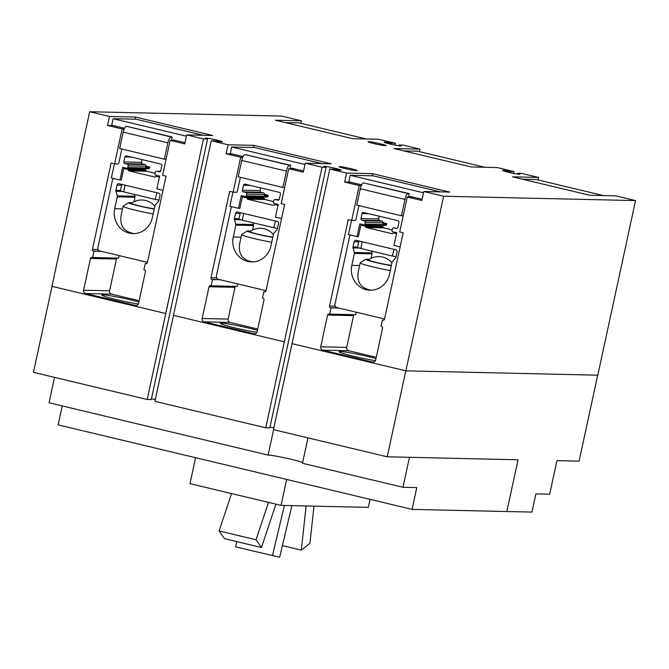 <?xml version="1.0" encoding="UTF-8"?>
<svg xmlns="http://www.w3.org/2000/svg" width="669" height="669" viewBox="0 0 669 669"><rect width="100%" height="100%" fill="white"/><g stroke="black" fill="none" stroke-linecap="round" stroke-linejoin="round"><path stroke-width="1" d="M275.511 221.046L273.746 227.711L277.51 228.397M243.608 213.428L242.303 220.201L273.746 227.711M243.759 213.486L275.202 220.987M240.322 212.65L238.95 219.014L242.303 220.201M156.956 192.739L155.191 199.404L158.954 200.09M125.053 185.129L123.748 191.894L155.191 199.404M125.203 185.179L156.646 192.689M121.775 184.343L120.395 190.707L123.748 191.894M394.058 249.353L392.302 256.01L396.065 256.704M362.155 241.735L360.859 248.508L392.302 256.01M362.305 241.785L393.748 249.294M358.877 240.949L357.497 247.313L360.859 248.508M219.089 530.952L224.516 538.696L261.462 547.51L256.026 539.774L219.089 530.952L231.574 493.58M256.026 539.774L268.512 502.394M261.462 547.51L275.937 504.167M291.893 505.63L279.65 557.26L235.538 546.849L236.776 541.622M272.475 555.671L284.384 505.463M313.995 506.132L309.939 543.303L301.293 550.119L282.41 545.611M301.293 550.119L306.118 505.956M226.097 153.761L228.037 144.772L254.011 145.357L331.222 163.796L305.248 163.203L303.3 172.192L288.715 168.705L281.164 203.635L284.626 204.463L265.944 290.864A1.397 1.321 91.3 0 1 264.355 291.918L263.812 291.793L262.457 298.073L263.017 298.207A1.397 1.321 91.3 0 1 264.012 299.871L257.147 331.64A2.793 2.643 91.3 0 1 253.977 333.747L204.145 321.848A2.793 2.643 91.3 0 1 202.155 318.511L209.029 286.742A1.397 1.321 91.3 0 1 210.61 285.688L211.17 285.822L212.525 279.55L211.989 279.416A1.397 1.321 91.3 0 1 210.994 277.744L229.676 191.342L233.13 192.17L240.681 157.24L226.097 153.761L231.9 153.887M240.681 157.24L242.747 157.29M233.13 192.17L236.525 192.246M212.525 279.55L220.109 279.717M237.687 283.915L237.144 286.416L211.17 285.822M235.722 286.382A1.397 1.321 -88.7 0 0 234.995 287.336L228.129 319.096A2.793 2.643 -88.7 0 0 230.119 322.441L257.707 329.023M256.896 332.334A22.336 1.438 -167.8 0 1 233.255 327.492A22.336 1.438 -167.8 0 1 220.427 323.378A22.336 1.438 -167.8 0 1 221.64 323.177A22.336 1.438 -167.8 0 1 257.431 330.31M263.812 291.793L265.208 291.826M288.715 168.705L294.519 168.839M173.514 315.367L154.924 401.341L265.744 427.8L322.057 167.217L326.138 167.309A8.839 0.569 -167.8 0 1 323.871 166.422A8.839 0.569 -167.8 0 1 324.356 166.338A8.839 0.569 -167.8 0 1 334.023 168.036A8.839 0.569 -167.8 0 1 341.157 170.16A8.839 0.569 -167.8 0 1 340.68 170.235A8.839 0.569 -167.8 0 1 333.873 169.157L329.784 169.065L292.035 343.657L405.866 370.835L597.802 375.184L635.55 200.591L443.614 196.234L423.795 191.51L421.855 200.499L407.262 197.012L399.711 231.942L403.173 232.762L384.491 319.172A1.397 1.321 91.3 0 1 382.911 320.225L382.367 320.091L381.012 326.372L381.573 326.505A1.397 1.321 91.3 0 1 382.568 328.178L375.694 359.939A2.793 2.643 91.3 0 1 372.533 362.046L322.701 350.155A2.793 2.643 91.3 0 1 320.71 346.81L327.576 315.049A1.397 1.321 91.3 0 1 329.165 313.995L329.725 314.129L331.08 307.849L330.536 307.723A1.397 1.321 91.3 0 1 329.541 306.051L348.223 219.649L351.685 220.469L359.236 185.547L344.644 182.06L350.456 182.194M228.037 144.772L211.228 140.758L173.48 315.358L284.3 341.817M107.542 125.454L109.49 116.465L135.456 117.058L212.667 135.489L186.693 134.895L184.753 143.885L170.16 140.406L162.609 175.328L166.071 176.156L147.389 262.566A1.397 1.321 91.3 0 1 145.809 263.619L145.265 263.486L143.902 269.766L144.471 269.9A1.397 1.321 91.3 0 1 145.457 271.572L138.592 303.333A2.793 2.643 91.3 0 1 135.431 305.44L85.599 293.549A2.793 2.643 91.3 0 1 83.608 290.204L90.474 258.443A1.397 1.321 91.3 0 1 92.054 257.389L92.623 257.523L93.978 251.243L93.434 251.109A1.397 1.321 91.3 0 1 92.439 249.445L111.121 163.035L114.583 163.863L122.134 128.941L107.542 125.454L113.354 125.588M122.134 128.941L124.191 128.983M114.583 163.863L117.978 163.938M93.978 251.243L101.563 251.419M119.132 255.608L118.589 258.109L92.623 257.523M117.167 258.075A1.397 1.321 -88.7 0 0 116.448 259.028L109.582 290.798A2.793 2.643 -88.7 0 0 111.564 294.134L139.16 300.724M138.349 304.035A22.336 1.438 -167.8 0 1 114.7 299.194A22.336 1.438 -167.8 0 1 101.872 295.071A22.336 1.438 -167.8 0 1 103.093 294.87A22.336 1.438 -167.8 0 1 138.884 302.003M145.265 263.486L146.662 263.519M170.16 140.406L175.972 140.54M359.236 185.547L361.302 185.589M351.685 220.469L355.08 220.553M331.08 307.849L338.665 308.024M356.234 312.214L355.699 314.714L329.725 314.129M354.269 314.681A1.397 1.321 -88.7 0 0 353.55 315.634L346.684 347.403A2.793 2.643 -88.7 0 0 348.674 350.74L376.262 357.33M375.451 360.641A22.336 1.438 -167.8 0 1 351.802 355.799A22.336 1.438 -167.8 0 1 338.974 351.677A22.336 1.438 -167.8 0 1 340.195 351.476A22.336 1.438 -167.8 0 1 375.986 358.609M382.367 320.091L383.763 320.125M407.262 197.012L413.074 197.146M265.744 427.8L269.799 427.892L326.138 167.309M254.011 145.357L253.551 147.498M322.057 167.217L305.248 163.203M52.04 286.365L33.45 372.34L147.188 399.493L151.253 399.585L207.591 139.001A8.839 0.569 -167.8 0 1 205.324 138.115A8.839 0.569 -167.8 0 1 205.801 138.04A8.839 0.569 -167.8 0 1 215.468 139.737A8.839 0.569 -167.8 0 1 222.61 141.853A8.839 0.569 -167.8 0 1 222.125 141.937A8.839 0.569 -167.8 0 1 215.318 140.85L211.228 140.758M155.317 399.51A8.839 0.569 12.2 0 0 151.411 398.824M147.188 399.493L203.501 138.909L207.591 139.001M135.456 117.058L134.996 119.191M203.501 138.909L186.693 134.895M109.49 116.465L89.671 111.74L51.923 286.332L165.753 313.51M635.55 200.591L615.739 195.858L589.765 195.273L512.554 176.833L538.528 177.427L521.72 173.413L517.63 173.321A8.839 0.569 -167.8 0 1 519.905 174.208A8.839 0.569 -167.8 0 1 519.42 174.291A8.839 0.569 -167.8 0 1 509.753 172.585A8.839 0.569 -167.8 0 1 502.62 170.47A8.839 0.569 -167.8 0 1 503.096 170.394A8.839 0.569 -167.8 0 1 509.903 171.473L513.993 171.565L497.184 167.551L471.21 166.966L394.008 148.535L419.981 149.12L419.43 151.646M538.528 177.427L537.985 179.944M405.866 370.835L443.614 196.234M344.644 182.06L346.592 173.07L372.566 173.664L449.769 192.095L423.795 191.51M372.566 173.664L372.098 175.796M346.592 173.07L329.784 169.065M292.06 343.665L273.479 429.64L387.217 456.802L518.032 459.779L506.843 511.534L531.947 512.086L535.869 493.931L549.667 494.24L556.934 460.648L579.095 461.15L597.685 375.184M273.872 427.817A8.839 0.569 12.2 0 0 269.967 427.131M368.519 141.627A9.307 0.602 -167.8 0 1 378.696 143.417A9.307 0.602 -167.8 0 1 386.214 145.65A9.307 0.602 -167.8 0 1 385.704 145.733A9.307 0.602 -167.8 0 1 375.526 143.944A9.307 0.602 -167.8 0 1 368.017 141.719A9.307 0.602 -167.8 0 1 368.519 141.627M339.518 166.589A9.307 0.602 -167.8 0 1 349.695 168.379A9.307 0.602 -167.8 0 1 357.213 170.612A9.307 0.602 -167.8 0 1 356.702 170.695A9.307 0.602 -167.8 0 1 346.525 168.906A9.307 0.602 -167.8 0 1 339.016 166.673A9.307 0.602 -167.8 0 1 339.518 166.589M513.993 171.565L513.591 173.405M398.916 145.775L399.084 145.014L403.173 145.106L419.981 149.12M387.217 456.802L405.807 370.827M89.671 111.74L281.616 116.088L301.426 120.813L300.883 123.339M399.084 145.014A8.839 0.569 -167.8 0 1 401.35 145.901A8.839 0.569 -167.8 0 1 400.865 145.984A8.839 0.569 -167.8 0 1 391.206 144.287A8.839 0.569 -167.8 0 1 384.065 142.171A8.839 0.569 -167.8 0 1 384.55 142.087A8.839 0.569 -167.8 0 1 391.348 143.166L395.438 143.266L378.629 139.252L352.663 138.659L275.452 120.228L301.426 120.813M509.903 171.473L509.669 172.569M391.348 143.166L391.114 144.261M395.438 143.266L395.045 145.098M517.471 174.082L517.63 173.321M195.591 457.705L189.979 483.645L281.039 505.388L368.31 507.37L370.049 499.358M281.039 505.388L286.65 479.447M307.966 437.877L302.472 463.291L402.989 487.283L416.779 487.601L412.071 509.385L58.136 424.882L62.234 405.932M412.071 509.385L506.843 511.534M402.989 487.283L409.461 457.32L518.032 459.779M54.54 377.375L49.046 402.78L268.11 455.087L273.604 429.674M302.639 462.547A18.615 1.196 12.2 0 0 285.546 458.014A18.615 1.196 12.2 0 0 268.11 455.087M285.387 122.603L299.076 122.912L366.353 138.968M403.934 150.901L417.632 151.211L484.908 167.275M522.489 179.208L536.178 179.518L603.455 195.582M154.28 208.778A12.945 0.828 -167.8 0 1 139.804 205.968A12.945 0.828 -167.8 0 1 131.35 203.284A17.411 17.411 0 0 1 154.84 206.203M154.221 209.037A15.73 1.012 -167.8 0 1 137.145 205.517A15.73 1.012 -167.8 0 1 128.64 202.682A15.73 1.012 -167.8 0 1 129.452 202.598A15.73 1.012 -167.8 0 1 132.002 202.841M203.359 135.28L136.075 119.216L113.136 118.697L111.731 125.203L124.534 128.256M172.15 136.986L126.424 126.299A6.054 1.907 103.4 0 0 123.205 132.153L119.667 148.493L164.34 159.163L167.877 142.823A6.054 1.907 -76.6 0 1 171.097 136.961L172.15 136.986L171.406 140.431M148.434 168.747A0.928 0.878 -88.7 0 0 149.488 168.044L149.705 167.041L145.75 166.949L145.909 166.221A1.397 1.321 -88.7 0 0 144.914 164.549L142.597 163.997A1.397 1.321 91.3 0 1 141.602 162.333L142.188 159.623M153.159 213.946A20.388 1.313 -167.8 0 1 133.014 209.614A20.388 1.313 -167.8 0 1 123.063 206.295A20.388 1.313 -167.8 0 1 123.121 206.219L128.64 202.682M121.85 149.02L118.839 162.927A1.397 1.321 91.3 0 1 117.259 163.98L117 163.922M186.417 136.192L113.136 118.697M172.259 140.457A1.397 1.321 91.3 0 1 173.58 139.963L185.012 142.698M114.725 163.872A1.397 1.321 -88.7 0 0 114.215 164.691L111.347 177.954L119.935 180.003L122.678 167.292L126.725 168.262A0.928 0.878 -88.7 0 0 127.779 167.551L128.155 165.82A1.397 1.321 -88.7 0 0 127.16 164.148L124.835 163.596A1.397 1.321 91.3 0 1 123.849 161.923L124.927 156.931A1.397 1.321 91.3 0 1 126.508 155.877L160.869 164.081A1.397 1.321 91.3 0 1 161.865 165.753L160.786 170.746A1.397 1.321 91.3 0 1 159.205 171.799L156.881 171.247A1.397 1.321 -88.7 0 0 155.3 172.301L154.924 174.04A0.928 0.878 -88.7 0 0 155.584 175.153L159.632 176.114L156.881 188.825L163.019 190.289M166.096 159.205L164.34 159.163M149.705 167.041L145.926 166.138M134.243 233.59C124.016 231.926 119.626 225.871 121.097 215.401L123.063 206.295M144.019 169.5L144.203 168.672M152.348 217.709A20.388 19.301 91.3 0 1 133.072 233.598A20.388 19.301 91.3 0 1 114.725 208.728L117.292 196.837A1.865 1.764 -88.7 0 0 117.259 195.875L115.929 191.317A1.865 1.764 91.3 0 1 115.896 190.356L117.025 185.121A1.865 1.764 91.3 0 1 119.132 183.716L158.653 193.149A1.865 1.764 91.3 0 1 159.975 195.373L158.846 200.608A1.865 1.764 91.3 0 1 158.419 201.461L155.342 204.965A1.865 1.764 -88.7 0 0 154.915 205.818L152.348 217.709M134.419 194.445L134.954 196.276A1.865 1.764 91.3 0 1 134.987 197.238L134.017 201.703M119.935 180.003L121.281 180.036L123.773 168.513L141.468 168.914A2.793 2.643 -88.7 0 1 141.778 168.964L145.34 169.817A1.121 1.054 -88.7 0 1 146.001 170.311L146.57 171.256L155.083 173.288M113.496 178.464A2.793 2.643 -88.7 0 0 112.459 180.112L97.858 247.664A2.793 2.643 -88.7 0 0 99.84 251L147.431 262.365M159.439 177.009L156.855 176.39A1.121 1.054 -88.7 0 0 156.061 176.532L155.158 177.134L128.874 170.854L146.57 171.256M128.874 170.854L128.306 169.909A1.121 1.054 -88.7 0 0 127.645 169.416L124.083 168.563A2.793 2.643 -88.7 0 0 123.773 168.513M272.835 237.077A12.945 0.828 -167.8 0 1 258.351 234.275A12.945 0.828 -167.8 0 1 249.905 231.591A17.411 17.411 0 0 1 273.387 234.51M272.776 237.344A15.73 1.012 -167.8 0 1 255.7 233.824A15.73 1.012 -167.8 0 1 247.196 230.989A15.73 1.012 -167.8 0 1 248.007 230.897A15.73 1.012 -167.8 0 1 250.557 231.139M321.906 163.579L254.63 147.523L231.691 146.996L230.278 153.502L243.09 156.563M290.706 165.293L244.979 154.598A6.054 1.907 103.4 0 0 241.752 160.46L238.223 176.8L282.895 187.462L286.424 171.122A6.054 1.907 -76.6 0 1 289.652 165.268L290.706 165.293L289.953 168.739M266.99 197.054A0.928 0.878 -88.7 0 0 268.043 196.352L268.261 195.34L264.305 195.256L264.456 194.528A1.397 1.321 -88.7 0 0 263.461 192.856L261.144 192.304A1.397 1.321 91.3 0 1 260.149 190.632L260.734 187.922M271.714 242.245A20.388 1.313 -167.8 0 1 251.561 237.921A20.388 1.313 -167.8 0 1 241.618 234.602A20.388 1.313 -167.8 0 1 241.676 234.526L247.196 230.989M240.397 177.318L237.395 191.234A1.397 1.321 91.3 0 1 235.806 192.287L235.547 192.22M304.964 164.49L231.691 146.996M290.814 168.755A1.397 1.321 91.3 0 1 292.136 168.27L303.559 170.996M233.28 192.17A1.397 1.321 -88.7 0 0 232.762 192.99L229.893 206.261L238.482 208.31L241.233 195.599L245.272 196.561A0.928 0.878 -88.7 0 0 246.326 195.858L246.702 194.127A1.397 1.321 -88.7 0 0 245.707 192.455L243.391 191.903A1.397 1.321 91.3 0 1 242.395 190.23L243.474 185.238A1.397 1.321 91.3 0 1 245.063 184.184L279.425 192.388A1.397 1.321 91.3 0 1 280.42 194.06L279.341 199.053A1.397 1.321 91.3 0 1 277.752 200.106L275.436 199.554A1.397 1.321 -88.7 0 0 273.855 200.608L273.479 202.339A0.928 0.878 -88.7 0 0 274.139 203.451L278.179 204.421L275.436 217.132L281.565 218.596M284.651 187.504L282.895 187.462M268.261 195.34L264.472 194.436M252.798 261.888C242.563 260.233 238.181 254.17 239.653 243.708L241.618 234.602M262.574 197.807L262.75 196.979M270.903 246.016A20.388 19.301 91.3 0 1 251.628 261.905A20.388 19.301 91.3 0 1 233.272 237.027L235.848 225.144A1.865 1.764 -88.7 0 0 235.806 224.174L234.476 219.616A1.865 1.764 91.3 0 1 234.443 218.654L235.58 213.419A1.865 1.764 91.3 0 1 237.687 212.014L277.209 221.447A1.865 1.764 91.3 0 1 278.53 223.68L277.401 228.907A1.865 1.764 91.3 0 1 276.974 229.76L273.897 233.272A1.865 1.764 -88.7 0 0 273.47 234.125L270.903 246.016M252.974 222.752L253.501 224.575A1.865 1.764 91.3 0 1 253.534 225.545L252.573 230.011M238.482 208.31L239.837 208.335L242.32 196.82L260.015 197.221A2.793 2.643 -88.7 0 1 260.325 197.271L263.895 198.124A1.121 1.054 -88.7 0 1 264.556 198.618L265.116 199.563L273.638 201.595M232.043 206.771A2.793 2.643 -88.7 0 0 231.014 208.419L216.405 275.971A2.793 2.643 -88.7 0 0 218.395 279.308L265.986 290.672M277.986 205.308L275.411 204.697A1.121 1.054 -88.7 0 0 274.608 204.839L273.713 205.433L247.421 199.161L265.116 199.563M247.421 199.161L246.861 198.216A1.121 1.054 -88.7 0 0 246.2 197.723L242.63 196.87A2.793 2.643 -88.7 0 0 242.32 196.82M391.382 265.384A12.945 0.828 -167.8 0 1 376.906 262.574A12.945 0.828 -167.8 0 1 368.452 259.89A17.411 17.411 0 0 1 391.942 262.808M391.323 265.652A15.73 1.012 -167.8 0 1 374.255 262.131A15.73 1.012 -167.8 0 1 365.742 259.288A15.73 1.012 -167.8 0 1 366.562 259.204A15.73 1.012 -167.8 0 1 369.104 259.447M440.461 191.886L373.185 175.822L350.238 175.303L348.833 181.809L361.636 184.861M409.252 193.592L363.535 182.905A6.054 1.907 103.4 0 0 360.307 188.758L356.769 205.107L401.442 215.769L404.979 199.429A6.054 1.907 -76.6 0 1 408.207 193.567L409.252 193.592L408.508 197.037M385.536 225.361A0.928 0.878 -88.7 0 0 386.598 224.659L386.816 223.647L382.852 223.555L383.011 222.827A1.397 1.321 -88.7 0 0 382.016 221.163L379.699 220.603A1.397 1.321 91.3 0 1 378.704 218.939L379.29 216.229M390.27 270.552A20.388 1.313 -167.8 0 1 370.116 266.22A20.388 1.313 -167.8 0 1 360.173 262.9A20.388 1.313 -167.8 0 1 360.231 262.833L365.742 259.288M358.952 205.626L355.941 219.532A1.397 1.321 91.3 0 1 354.361 220.586L354.102 220.527M423.519 192.797L350.238 175.303M409.361 197.062A1.397 1.321 91.3 0 1 410.691 196.577L422.114 199.303M351.827 220.477A1.397 1.321 -88.7 0 0 351.317 221.297L348.449 234.56L357.037 236.609L359.78 223.898L363.827 224.868A0.928 0.878 -88.7 0 0 364.881 224.165L365.257 222.426A1.397 1.321 -88.7 0 0 364.262 220.762L361.946 220.201A1.397 1.321 91.3 0 1 360.951 218.537L362.029 213.545A1.397 1.321 91.3 0 1 363.61 212.483L397.971 220.686A1.397 1.321 91.3 0 1 398.967 222.359L397.888 227.351A1.397 1.321 91.3 0 1 396.307 228.405L393.982 227.853A1.397 1.321 -88.7 0 0 392.402 228.907L392.026 230.646A0.928 0.878 -88.7 0 0 392.695 231.758L396.734 232.72L393.982 245.431L400.121 246.894M403.198 215.811L401.442 215.769M386.816 223.647L383.028 222.744M371.354 290.195C361.118 288.54 356.736 282.477 358.199 272.007L360.173 262.9M381.121 226.114L381.305 225.277M389.45 274.315A20.388 19.301 91.3 0 1 370.174 290.204A20.388 19.301 91.3 0 1 351.827 265.334L354.394 253.442A1.865 1.764 -88.7 0 0 354.361 252.481L353.031 247.923A1.865 1.764 91.3 0 1 352.998 246.961L354.127 241.726A1.865 1.764 91.3 0 1 356.243 240.322L395.755 249.754A1.865 1.764 91.3 0 1 397.085 251.979L395.948 257.214A1.865 1.764 91.3 0 1 395.521 258.067L392.452 261.571A1.865 1.764 -88.7 0 0 392.026 262.424L389.45 274.315M371.521 251.051L372.056 252.882A1.865 1.764 91.3 0 1 372.089 253.844L371.128 258.309M357.037 236.609L358.383 236.642L360.875 225.119L378.57 225.52A2.793 2.643 -88.7 0 1 378.88 225.578L382.442 226.423A1.121 1.054 -88.7 0 1 383.103 226.916L383.672 227.861L392.193 229.902M350.598 235.078A2.793 2.643 -88.7 0 0 349.561 236.726L334.96 304.27A2.793 2.643 -88.7 0 0 336.95 307.615L384.533 318.971M396.541 233.615L393.957 232.996A1.121 1.054 -88.7 0 0 393.163 233.147L392.26 233.74L365.976 227.46L383.672 227.861M365.976 227.46L365.408 226.515A1.121 1.054 -88.7 0 0 364.747 226.022L361.185 225.177A2.793 2.643 -88.7 0 0 360.875 225.119M210.994 277.744L216.639 277.878M211.989 279.416L219.566 279.592M209.029 286.742L234.995 287.336M202.155 318.511L228.129 319.096M204.145 321.848L230.119 322.441M253.977 333.747L255.031 333.772M264.355 291.918L264.882 291.935M92.439 249.445L98.084 249.57M93.434 251.109L101.019 251.285M90.474 258.443L116.448 259.028M83.608 290.204L109.582 290.798M85.599 293.549L111.564 294.134M135.431 305.44L136.484 305.465M145.809 263.619L146.335 263.628M329.541 306.051L335.186 306.176M330.536 307.723L338.121 307.891M327.576 315.049L353.55 315.634M320.71 346.81L346.684 347.403M322.701 350.155L348.674 350.74M372.533 362.046L373.586 362.071M382.911 320.225L383.437 320.234M167.877 142.823L123.205 132.153M171.097 136.961L126.424 126.299M117.259 163.98L117.786 163.997M156.881 171.247L160.51 171.331M159.205 171.799L159.732 171.816M124.927 156.931L131.55 157.081M123.849 161.923L141.602 162.333M124.835 163.596L142.597 163.997M127.16 164.148L144.914 164.549M128.155 165.82L145.909 166.221M127.779 167.551L149.488 168.044M114.725 208.728L122.502 208.904M117.292 196.837L134.987 197.238M117.259 195.875L134.954 196.276M115.929 191.317L122.527 191.468M115.896 190.356L120.453 190.456M117.025 185.121L121.582 185.221M128.306 169.909L146.001 170.311M127.645 169.416L145.34 169.817M124.083 168.563L141.778 168.964M286.424 171.122L241.752 160.46M289.652 165.268L244.979 154.598M235.806 192.287L236.333 192.296M275.436 199.554L279.065 199.63M277.752 200.106L278.279 200.115M243.474 185.238L250.106 185.388M242.395 190.23L260.149 190.632M243.391 191.903L261.144 192.304M245.707 192.455L263.461 192.856M246.702 194.127L264.456 194.528M246.326 195.858L268.043 196.352M233.272 237.027L241.057 237.202M235.848 225.144L253.534 225.545M235.806 224.174L253.501 224.575M234.476 219.616L241.083 219.767M234.443 218.654L239 218.763M235.58 213.419L240.138 213.528M275.411 204.697L278.112 204.756M246.861 198.216L264.556 198.618M246.2 197.723L263.895 198.124M242.63 196.87L260.325 197.271M404.979 199.429L360.307 188.758M408.207 193.567L363.535 182.905M354.361 220.586L354.888 220.603M396.307 228.405L396.834 228.422M362.029 213.545L368.652 213.687M360.951 218.537L378.704 218.939M361.946 220.201L379.699 220.603M364.262 220.762L382.016 221.163M365.257 222.426L383.011 222.827M364.881 224.165L386.598 224.659M351.827 265.334L359.604 265.509M354.394 253.442L372.089 253.844M354.361 252.481L372.056 252.882M353.031 247.923L359.638 248.074M352.998 246.961L357.555 247.062M354.127 241.726L358.684 241.827M393.957 232.996L396.658 233.063M365.408 226.515L383.103 226.916M364.747 226.022L382.442 226.423M361.185 225.177L378.88 225.578M156.621 171.214L160.535 171.297M126.901 168.279L148.61 168.772M275.168 199.513L279.082 199.605M245.448 196.586L267.165 197.079M275.193 204.664L278.112 204.731M364.003 224.884L385.712 225.378M393.748 232.971L396.667 233.038"/></g></svg>
